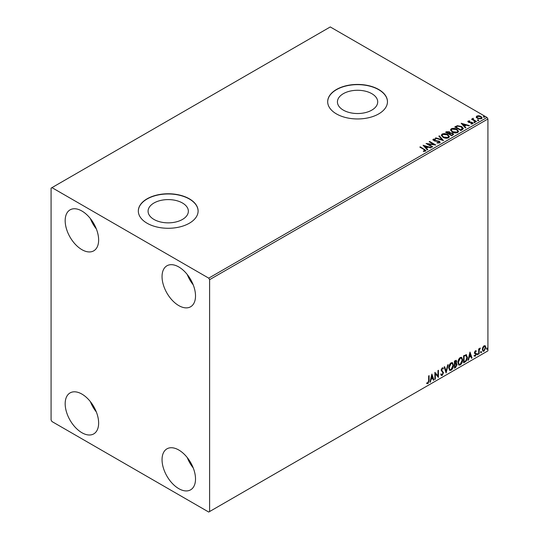 <?xml version="1.0" encoding="UTF-8"?>
<svg xmlns="http://www.w3.org/2000/svg" width="539" height="539" viewBox="0 0 539 539"><rect width="100%" height="100%" fill="white"/><g stroke="black" fill="none" stroke-linecap="round" stroke-linejoin="round"><path stroke-width="0.81" d="M371.816 93.678A20.138 11.629 0 0 0 349.865 91.158A20.138 11.629 0 0 0 337.434 101.898A20.138 11.629 0 0 0 343.33 110.124A20.138 11.629 0 0 0 365.28 112.644A20.138 11.629 0 0 0 377.711 101.898A20.138 11.629 0 0 0 371.816 93.678M182.458 203.001A20.138 11.629 0 0 0 160.507 200.481A20.138 11.629 0 0 0 148.077 211.227A20.138 11.629 0 0 0 153.972 219.447A20.138 11.629 0 0 0 175.923 221.967A20.138 11.629 0 0 0 188.354 211.227A20.138 11.629 0 0 0 182.458 203.001M189.351 198.817A29.894 17.261 0 0 0 156.775 195.078A29.894 17.261 0 0 0 138.321 211.025A29.894 17.261 0 0 0 147.08 223.227A29.894 17.261 0 0 0 179.655 226.966A29.894 17.261 0 0 0 198.109 211.025A29.894 17.261 0 0 0 189.351 198.817M198.109 211.126A29.894 17.261 0 0 0 189.351 199.019A29.894 17.261 0 0 0 156.856 195.259A29.894 17.261 0 0 0 138.321 211.126M378.708 89.494A29.894 17.261 0 0 0 346.132 85.755A29.894 17.261 0 0 0 327.678 101.696A29.894 17.261 0 0 0 336.437 113.904A29.894 17.261 0 0 0 369.013 117.643A29.894 17.261 0 0 0 387.467 101.696A29.894 17.261 0 0 0 378.708 89.494M387.467 101.797A29.894 17.261 0 0 0 378.708 89.696A29.894 17.261 0 0 0 346.213 85.937A29.894 17.261 0 0 0 327.678 101.797M178.786 488.657A23.662 13.664 60 0 1 163.324 467.805A23.662 13.664 60 0 1 166.949 448.839A23.662 13.664 60 0 1 178.786 450.011A23.662 13.664 60 0 1 194.242 470.87A23.662 13.664 60 0 1 190.617 489.83A23.662 13.664 60 0 1 178.786 488.657M193.218 467.899A23.662 13.664 60 0 1 187.249 457.55M81.901 249.665A23.662 13.664 60 0 1 66.445 228.812A23.662 13.664 60 0 1 70.07 209.853A23.662 13.664 60 0 1 81.901 211.025A23.662 13.664 60 0 1 97.364 231.878A23.662 13.664 60 0 1 93.739 250.837A23.662 13.664 60 0 1 81.901 249.665M96.34 228.907A23.662 13.664 60 0 1 90.363 218.564M178.786 305.6A23.662 13.664 60 0 1 163.324 284.747A23.662 13.664 60 0 1 166.949 265.781A23.662 13.664 60 0 1 178.786 266.953A23.662 13.664 60 0 1 194.242 287.813A23.662 13.664 60 0 1 190.617 306.772A23.662 13.664 60 0 1 178.786 305.6M193.218 284.841A23.662 13.664 60 0 1 187.249 274.492M81.901 432.723A23.662 13.664 60 0 1 66.445 411.87A23.662 13.664 60 0 1 70.07 392.911A23.662 13.664 60 0 1 81.901 394.083A23.662 13.664 60 0 1 97.364 414.936A23.662 13.664 60 0 1 93.739 433.895A23.662 13.664 60 0 1 81.901 432.723M96.34 411.964A23.662 13.664 60 0 1 90.363 401.622M51.077 188.138L51.077 420.016L51.96 421.538L208.728 512.05L209.61 511.545L209.61 279.667L208.728 278.144L51.96 187.633L51.077 188.138M482.769 347.365L484.049 345.769L485.329 345.89L485.787 347.473L484.049 351.152L483.018 351.253L482.311 349.481L482.769 347.365M485.08 345.681L485.787 347.473M478.672 354.163L478.672 348.962L479.151 348.686L479.151 349.454L480.337 348.093L479.225 350.316L479.151 353.894L478.672 354.163M475.391 350.768L476.301 350.983L476.025 351.59L475.418 351.388L474.96 352.358L476.301 354.123L475.304 356.205L474.327 356.063L474.596 355.423L475.25 355.592L475.829 354.426L474.488 352.654L475.391 350.768L476.301 350.983L475.95 350.774L475.694 351.334M476.025 351.59L475.068 351.185L474.61 352.149L474.96 352.358M474.61 352.149L476.146 353.409L476.301 354.123M474.596 355.423L475.25 355.592M475.715 353.988L474.637 353.368M465.979 354.635L467.374 357.222C467.441 359.237 466.653 360.847 465.009 362.053L463.58 362.882L463.58 355.76L466.511 354.763M456.082 360.288L456.351 361.292L455.772 363.138L457.099 364.6L455.644 367.463L454.411 368.177L454.411 361.056L456.277 360.348L456.701 361.494L456.122 363.347L456.648 363.434M446.11 372.968L444.136 366.985L444.648 366.688L446.151 371.223L447.646 364.957L448.165 364.66L446.11 372.968M435.357 379.173L434.885 379.443L434.885 372.328L437.971 375.858L437.971 370.549L438.443 370.273L438.443 377.394L435.357 373.877L435.357 379.173L434.885 379.038M428.64 380.669L428.64 375.932L429.118 375.656L429.118 380.467L427.986 383.613L426.821 383.458L427.063 382.778L427.986 382.885L428.64 380.669M209.61 511.545L487.923 350.862L487.923 118.984L209.61 279.667M431.88 374.059L433.935 379.995L433.423 380.291L432.79 378.378L431.059 379.375L430.425 382.023L429.906 382.319L431.88 374.059M442.202 375.407L441.401 375.461L440.814 374.652L441.198 374.066L442.162 374.693L443.024 372.988L441.131 370.199L442.229 367.901L442.93 367.861L443.422 368.42L443.051 369.074L442.223 368.636L441.603 369.895L443.503 372.725L442.202 375.407L441.232 375.333M441.502 374.571L442.162 374.693M443.051 369.074L441.872 368.433L441.252 369.693L441.603 369.895M448.717 367.935C448.684 365.92 449.465 364.216 451.062 362.808L452.49 362.68L453.461 365.159C453.488 367.174 452.706 368.878 451.096 370.266L449.694 370.381L448.717 367.935M457.887 362.639C457.854 360.625 458.635 358.92 460.225 357.512L461.66 357.384L462.63 359.863C462.657 361.885 461.869 363.582 460.266 364.977L458.864 365.092L457.887 362.639M469.981 352.068L472.036 357.997L471.517 358.294L470.884 356.38L469.152 357.377L468.519 360.025L468.007 360.328L469.981 352.068M477.17 354.527L477.567 353.705L477.965 354.076L477.567 354.898L476.82 354.325M477.567 353.705L477.965 354.076L477.608 353.867L477.217 354.689M480.808 352.432L481.206 351.61L481.596 351.974L481.206 352.796L480.458 352.23M481.206 351.61L481.596 351.974L481.246 351.772L480.849 352.594M486.737 349.009L487.135 348.187L487.525 348.551L487.135 349.373L486.387 348.807M487.135 348.187L487.525 348.551L487.175 348.349L486.778 349.171M476.287 117.199L476.826 116.033L478.841 115.723L480.903 116.384L482.088 117.879L481.489 118.721L477.426 118.391L476.233 116.882M473.222 118.748L473.518 119.698L476.51 121.511L476.031 121.78L471.524 119.18L472.663 119.294L472.75 118.385L473.262 118.27L473.121 119.24M471.881 119.382L472.663 119.698L472.75 118.385L472.75 118.796L473.262 118.27M467.886 121.706L468.162 121.032L469.718 120.877L469.826 121.262L468.741 121.336L468.89 121.949L472.44 122.447L472.737 123.775L471.153 123.983L471.005 123.586L472.13 123.485L471.989 122.73L469.287 122.548L468.438 122.238L468.162 121.032L467.839 121.491M468.741 121.336L468.89 122.36L469.415 122.528L469.415 122.124M473.094 123.276L472.737 123.775M471.005 123.997L472.13 123.896L471.989 122.73M462.368 129.67L460.933 130.499L454.768 126.941L457.395 125.681L461.728 126.571L463.372 128.484L462.368 129.67M451.77 135.794L445.605 132.23L446.474 131.732L449.418 131.792L450.153 132.884L452.706 133.227L453.569 134.326L451.77 135.794M450.173 132.722L450.153 133.288L452.706 133.638L452.706 133.227M443.469 140.585L435.323 138.166L435.842 137.869L442.02 139.702L438.84 136.138L439.359 135.835L443.469 140.585M432.716 146.79L432.244 147.066L426.079 143.502L433.76 144.378L429.159 141.723L429.637 141.454L435.802 145.011L428.134 144.142L432.716 146.79M423.398 151.392L424.867 151.183L424.867 150.772L423.937 149.478L419.834 147.107L420.305 146.837L425.925 150.57L425.507 151.136L423.627 151.398L423.398 150.987L425.008 150.657M208.728 278.144L487.04 117.462L330.272 26.95L51.96 187.633M423.075 145.24L431.294 147.612L430.782 147.908L428.168 147.134L426.437 148.131L427.777 149.64L427.265 149.936L423.075 145.24M439.716 142.929L436.981 142.956L437.055 142.552L439.049 142.586L439.366 142.128L439.049 142.997L438.867 141.487L434.784 141.043L432.878 139.749L433.268 139.17L435.499 139.089L435.512 139.52L433.895 139.54L434.05 140.349L439.346 141.218L440.161 142.289L439.716 142.929M433.895 139.54L434.05 140.76L435.135 141.05L435.135 140.645M443.018 137.317L441.326 135.222L442.095 134.076C444.109 133.355 445.989 133.517 447.734 134.561L449.398 136.657L448.61 137.795C446.615 138.503 444.756 138.341 443.018 137.317M452.187 132.021L450.496 129.926L451.264 128.781C453.272 128.06 455.152 128.221 456.904 129.266L458.568 131.368L457.779 132.5C455.785 133.207 453.926 133.045 452.187 132.021M461.175 123.242L469.395 125.614L468.876 125.917L466.269 125.142L464.537 126.139L465.878 127.642L465.359 127.945L461.175 123.242M474.098 122.4L473.976 121.875L474.886 121.942L475.007 122.468L474.098 122.4L473.976 121.875L473.976 122.279L474.886 122.346L474.886 121.942L475.007 122.468M477.729 120.298L477.615 119.773L478.524 119.847L478.639 120.365L477.729 120.298L477.615 119.773L477.615 120.184L478.524 120.251L478.524 119.847L478.639 120.365M483.658 116.875L483.544 116.35L484.453 116.424L484.568 116.943L483.658 116.875L483.544 116.35L483.544 116.761L484.453 116.828L484.453 116.424L484.568 116.943M487.04 117.462L487.923 118.984M420.184 147.315L420.305 146.837M420.305 147.241L425.884 150.765M424.469 151.311L424.469 150.907M423.486 145.698L430.829 147.881M427.542 149.781L426.437 148.131M424.597 146.076L426.005 148.057L427.333 146.884L424.597 146.076L426.005 147.652L427.333 146.884M426.005 148.057L426.005 147.652M426.821 143.933L433.76 144.789L433.76 144.378M429.516 141.925L429.637 141.454M429.637 141.858L435.074 144.998M432.366 146.992L428.134 144.142M438.867 141.892L439.049 142.997L437.055 142.956L437.055 142.552M432.918 139.951L433.268 139.17M433.268 139.581L435.499 139.493L435.499 139.089M433.895 139.945L434.05 140.76L433.895 139.945M435.135 141.05L436.334 141.07L436.334 140.659M436.334 141.07L439.346 141.622L439.346 141.218M439.346 141.622L440.134 142.478M435.788 138.301L435.842 137.869M435.842 138.274L442.02 140.106L442.02 139.702M439.083 136.407L439.359 135.835M439.359 136.246L443.139 140.484M441.347 135.43L442.095 134.076M442.095 134.48C444.109 133.76 445.989 133.921 447.734 134.966L447.734 134.561M447.734 134.966L449.378 136.859M442.162 135.579L443.489 137.445L447.963 137.849L448.583 136.684M447.255 134.831L442.748 134.427L442.135 135.356L443.489 137.041L447.963 137.438L448.61 136.475L447.255 134.831M447.963 137.849L447.963 137.438M443.489 137.445L443.489 137.041M445.955 132.439L449.418 132.196L449.418 131.792M449.418 132.196L450.153 133.288M452.706 133.638L453.535 134.521M452.154 135.249L452.767 134.191L452.228 133.504L450.382 133.301L449.317 133.827L451.608 135.558L452.713 134.386M448.926 133.733L449.492 132.729L448.96 132.068L446.71 132.325L448.684 133.874L449.432 132.924M448.684 133.874L448.926 133.328M446.71 132.325L448.684 133.463M451.608 135.558L452.154 134.838M449.317 133.827L451.608 135.154M450.516 130.135L451.264 128.781M451.264 129.192C453.272 128.464 455.152 128.626 456.904 129.67L456.904 129.266M456.904 129.67L458.548 131.563M451.325 130.283L452.659 132.149L457.133 132.554L457.752 131.388M456.425 129.535L451.918 129.138L451.305 130.067L452.659 131.745L457.133 132.149L457.779 131.179L456.425 129.535M457.133 132.554L457.133 132.149M452.659 132.149L452.659 131.745M455.125 127.143L457.395 126.086L457.395 125.681M457.395 126.086L461.728 126.982L461.728 126.571M461.728 126.982L463.351 128.693M462.401 129.151L461.249 126.847L457.726 126.16L455.879 127.029L455.879 127.44L460.778 130.27L462.401 129.151L462.502 128.525M455.879 127.029L460.778 129.859L462.529 128.316L462.529 128.727M460.778 130.27L460.778 129.859M461.579 123.7L468.93 125.883M465.635 127.783L464.537 126.139M462.698 124.078L464.106 126.065L465.433 124.893L462.698 124.078L464.106 125.654L465.433 124.893M464.106 126.065L464.106 125.654M468.162 121.443L468.97 121.255M469.718 121.248L469.718 120.877M468.741 121.74L468.89 122.36L468.741 121.74M469.415 122.528L471.585 122.542L471.585 122.131M471.585 122.542L472.44 122.852L472.44 122.447M472.44 122.852L473.047 123.471M472.13 123.896L471.989 123.141L472.13 123.896M474.098 122.804L473.976 122.279M474.886 122.346L475.007 122.872M472.002 119.314L472.002 118.91M473.222 119.159L473.518 119.698M473.518 120.109L476.153 121.713M477.729 120.709L477.615 120.184M478.524 120.251L478.639 120.776M476.287 117.61L476.826 116.033M476.826 116.437L478.841 116.128L478.841 115.723M478.841 116.128L480.903 116.788L480.903 116.384M480.903 116.788L482.061 118.081M477.008 117.158L477.904 118.526L480.929 118.816L481.32 117.98M480.438 116.66L477.379 116.35L476.975 116.95L477.904 118.122L480.929 118.405L481.354 117.785L480.438 116.66M480.929 118.816L480.929 118.405M477.904 118.526L477.904 118.122M483.658 117.286L483.544 116.761M484.453 116.828L484.568 117.354M428.761 375.858L428.761 380.264L427.636 383.404L427.986 383.613M427.636 383.404L426.47 383.256M431.8 374.396L433.935 379.995M431.059 379.375L430.701 379.173L432.433 378.169L432.79 378.378M430.701 379.173L430.068 381.821L430.425 382.023M431.921 375.757L431.571 375.555L430.904 378.324L432.588 377.765L431.921 375.757L431.261 378.526M434.885 372.368L437.971 375.858M438.092 370.475L438.092 377.159M435.007 378.971L435.007 373.675L435.357 373.877M440.848 373.864L441.812 374.49M442.748 367.787L443.422 368.42M443.071 368.218L442.788 368.716M442.701 368.871L441.872 368.433L442.701 368.871M441.252 369.693L441.892 370.65M441.535 370.448L442.479 371.021M442.121 370.819L443.503 372.725M443.152 372.523L441.845 375.205M444.412 366.83L446.151 371.223M447.7 364.93L445.915 372.382M452.309 362.599L453.461 365.159M453.11 364.957C453.137 366.971 452.349 368.676 450.745 370.064L451.096 370.266M450.745 370.064L449.526 370.266M452.046 363.38L450.725 363.32L448.839 367.45L449.802 369.511M452.989 365.429L452.214 363.454L451.082 363.522L449.189 367.652L449.971 369.633L451.082 369.545L452.989 365.429M450.725 363.32L451.082 363.522M448.839 367.45L449.189 367.652M456.351 361.292L456.701 361.494M456.445 363.36L457.099 364.6M456.742 364.398L455.287 367.261L455.644 367.463M455.287 367.261L454.411 367.766M456.095 364.02L454.532 364.317L454.882 367.174L456.621 364.876L455.879 364.034L454.882 364.526L454.882 367.174M455.873 361.581L455.024 361.022L454.532 361.305L454.882 363.791L456.23 361.784L455.374 361.231L454.882 361.514L454.882 363.791M455.637 360.901L455.024 361.022L455.637 360.901M454.532 361.305L454.882 361.514M454.532 364.317L454.882 364.526M455.522 363.832L455.947 363.879M461.478 357.303L462.63 359.863M462.28 359.661C462.307 361.676 461.519 363.38 459.915 364.775L460.266 364.977M459.915 364.775L458.696 364.97M461.216 358.085L459.895 358.031L458.009 362.161L458.972 364.216M462.152 360.14L461.384 358.166L460.252 358.233L458.359 362.363L459.14 364.337L460.252 364.256L462.152 360.14M459.895 358.031L460.252 358.233M458.009 362.161L458.359 362.363M466.329 354.682L467.017 357.02C467.091 359.028 466.302 360.645 464.658 361.851L465.009 362.053M464.658 361.851L463.58 362.471M467.017 357.02L467.374 357.222M466.04 355.471L465.373 355.248L463.702 356.016L463.702 361.676L464.052 361.878L465.831 360.672L466.895 357.492L465.73 355.45L464.052 356.218L464.052 361.878M463.702 356.016L464.052 356.218M465.373 355.248L465.871 355.342M469.9 352.398L472.036 357.997M469.152 357.377L468.802 357.175L470.534 356.178L470.884 356.38M468.802 357.175L468.169 359.823L468.519 360.025M470.021 353.759L469.664 353.557L469.004 356.326L470.682 355.767L470.021 353.759L469.354 356.535M475.674 351.381L475.068 351.185L475.674 351.381M475.196 352.823L475.796 353.207M475.95 353.921L474.953 355.996L475.304 356.205M474.953 355.996L473.976 355.861M474.246 355.221L474.899 355.39M474.286 353.166L475.209 353.746M477.217 353.503L477.608 353.867M478.794 348.895L479.151 349.454M479.885 348.181L480.108 348.773M479.036 349.393L479.225 350.316M478.868 350.114L478.794 353.685L479.151 353.894M480.849 351.408L481.246 351.772M485.437 347.264L483.699 350.95L484.049 351.152M483.699 350.95L482.85 351.125M484.581 346.287L483.699 346.206L482.432 349.002L483.133 350.438M485.316 347.749L484.763 346.355L484.049 346.409L482.782 349.211L483.301 350.566L484.049 350.512L485.316 347.749M483.699 346.206L484.049 346.409M482.432 349.002L482.782 349.211M486.778 347.985L487.175 348.349M424.469 149.647L424.469 149.242M446.474 132.136L446.474 131.732M455.704 126.806L455.704 126.402M461.29 129.973L461.29 129.562M470.352 122.521L470.352 122.117M474.994 121.039L474.994 120.635M428.761 380.264L429.118 380.467M454.768 364.182L455.125 364.384M464.012 355.834L464.362 356.036M478.794 351.94L479.151 352.142M433.659 139.857L433.659 140.268M448.61 136.475L448.61 136.879M442.135 135.356L442.135 135.767M449.492 132.729L449.492 133.14M452.767 134.191L452.767 134.595M457.779 131.179L457.779 131.59M451.305 130.067L451.305 130.472M468.593 121.558L468.593 121.962M472.332 123.195L472.332 123.606M481.354 117.785L481.354 118.189M476.975 116.95L476.975 117.361M442.654 368.609L442.303 368.4M452.214 363.454L451.864 363.252M449.971 369.633L449.62 369.431M461.384 358.166L461.034 357.957M459.14 364.337L458.79 364.135M475.809 351.394L475.452 351.192M475.223 352.897L474.872 352.695M474.805 355.605L474.455 355.403M475.587 353.887L475.236 353.685M484.763 346.355L484.413 346.153M483.301 350.566L482.944 350.363"/></g></svg>
